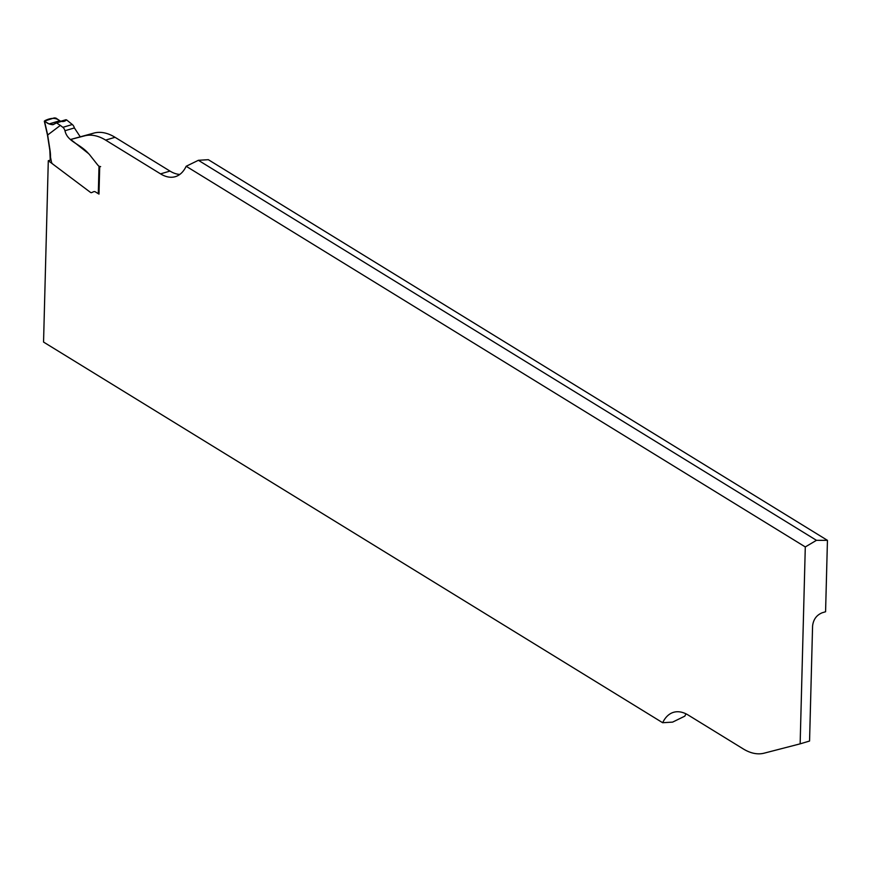 <?xml version="1.0" encoding="UTF-8"?>
<svg xmlns="http://www.w3.org/2000/svg" width="871" height="871" viewBox="0 0 871 871"><rect width="100%" height="100%" fill="white"/><g stroke="black" fill="none" stroke-linecap="round" stroke-linejoin="round"><path stroke-width="1.31" d="M827.45 540.347L816.465 540.325L805.294 546.934L800.144 743.845L809.562 741.036L812.578 626.075C813.296 619.521 816.53 615.068 822.278 612.738L825.577 611.758L827.45 540.347L208.332 159.687L198.381 160.297L816.465 540.325M686.032 713.861A47.927 25.901 -106.5 0 0 684.824 716.147L672.619 722.113L662.668 722.723A47.927 25.901 73.5 0 1 673.523 712.326A47.927 25.901 73.5 0 1 688.297 715.113L743.224 748.897A70.126 37.899 -106.5 0 0 764.161 753.165L800.144 743.845M198.381 160.297L186.176 166.274A47.927 25.901 73.5 0 1 175.332 176.671A47.927 25.901 73.5 0 1 160.547 173.873L105.62 140.1A70.126 37.899 -106.5 0 0 84.683 135.832L70.703 139.447L88.494 153.546A11.693 6.315 73.5 0 1 89.778 154.951A11.693 6.315 -106.5 0 0 88.494 153.546C79.99 143.595 67.415 141.919 64.966 130.737L74.394 127.939A4.671 2.526 -106.5 0 0 72.304 124.52L66.577 119.882L65.673 119.937M70.703 139.447L94.112 133.023A70.126 37.899 73.5 0 1 115.048 137.302L169.976 171.075A47.927 25.901 -106.5 0 0 179.796 174.429M186.176 166.274L805.294 546.934M99.011 166.285L98.325 165.642A7.012 3.789 -106.5 0 1 97.563 164.804L89.778 154.951L97.563 164.804A7.012 3.789 -106.5 0 0 98.325 165.642L99.697 166.916L98.989 194.102L95.483 191.947A5.259 2.842 -106.5 0 0 93.861 191.642A5.259 2.842 -106.5 0 0 93.676 191.707L91.618 192.611A2.918 1.579 73.5 0 1 91.52 192.643A2.918 1.579 -106.5 0 0 91.618 192.611L93.676 191.707A5.259 2.842 -106.5 0 1 93.861 191.642L93.861 191.642A5.259 2.842 -106.5 0 1 95.483 191.947L98.292 193.678L99.011 166.285L100.644 166.633M60.643 121.298L55.907 118.097L54.231 117.912L44.312 121.167L49.103 123.911L53.294 124.597L56.506 122.876L60.328 125.413L47.655 135.005L50.028 150.302A24.54 13.261 73.5 0 1 50.496 157.161L51.498 162.246A2.918 1.579 73.5 0 0 52.685 164.009L90.464 192.371A2.918 1.579 -106.5 0 0 91.52 192.643A2.918 1.579 73.5 0 1 90.464 192.371L48.297 160.71L43.55 342.063L662.668 722.723M48.297 160.71L50.66 160.014M60.328 125.413L62.875 127.329A4.671 2.526 73.5 0 1 64.966 130.737M98.989 193.885L98.292 193.678M80.132 136.649L74.394 127.939M50.431 159.622L50.692 158.631L50.431 159.622M49.103 123.911L59.718 120.764C62.277 122.005 64.563 121.722 66.577 119.882C60.382 121.439 55.766 123.051 52.739 124.716C48.972 124.346 46.337 123.007 44.857 120.699C51.041 117.596 55.994 117.618 59.718 120.764L60.818 121.374M160.547 173.873L169.976 171.075M84.683 135.832L94.112 133.023M105.62 140.1L115.048 137.302M44.595 121.461L47.676 135.005M50.496 157.161L50.507 156.551M56.506 122.876L66.577 119.882M62.875 127.329L72.304 124.52M44.312 121.167L47.448 134.907L49.821 150.204L50.213 159.197M55.842 122.724L65.967 119.719"/></g></svg>
